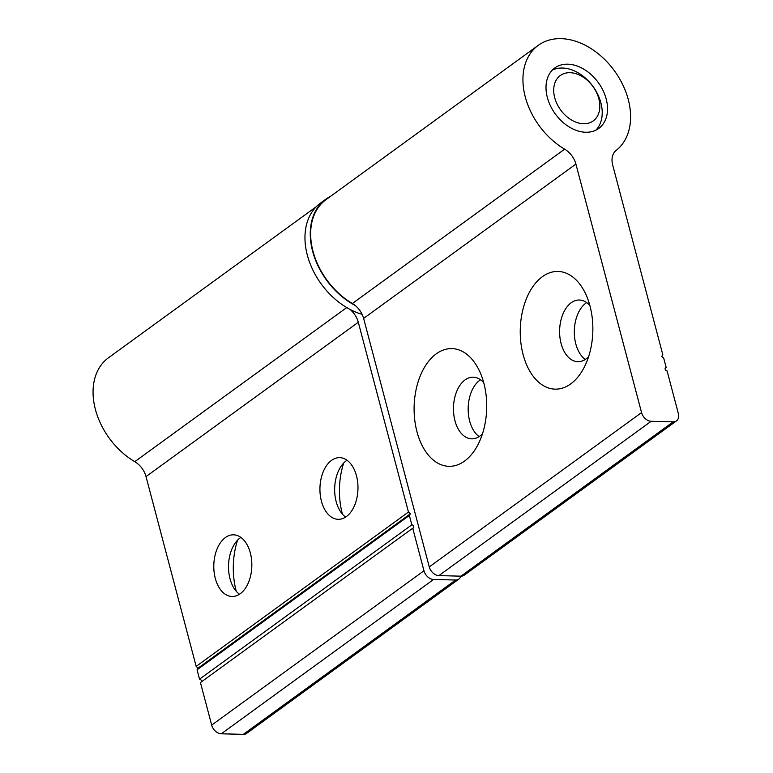 <?xml version="1.0" encoding="UTF-8"?>
<svg xmlns="http://www.w3.org/2000/svg" width="773" height="773" viewBox="0 0 773 773"><rect width="100%" height="100%" fill="white"/><g stroke="black" fill="none" stroke-linecap="round" stroke-linejoin="round"><path stroke-width="1.16" d="M342.42 514.161A58.874 36.292 91.4 0 1 342.304 513.707A58.874 36.292 91.4 0 1 343.695 463.008M345.608 517.089A30.833 19.006 91.4 0 1 338.313 507.658A30.833 19.006 91.4 0 1 336.158 501.58A30.833 19.006 91.4 0 1 339.27 469.298A30.833 19.006 91.4 0 1 347.019 460.244M321.442 501.213A30.833 19.006 91.4 0 1 339.724 457.655A30.833 19.006 91.4 0 1 356.469 475.753A30.833 19.006 91.4 0 1 338.197 519.311A30.833 19.006 91.4 0 1 321.442 501.213M236.277 591.326A58.874 36.292 91.4 0 1 236.161 590.872A58.874 36.292 91.4 0 1 237.553 540.172M239.466 594.253A30.833 19.006 91.4 0 1 232.171 584.823A30.833 19.006 91.4 0 1 230.016 578.745A30.833 19.006 91.4 0 1 233.127 546.463A30.833 19.006 91.4 0 1 240.876 537.409M215.3 578.378A30.833 19.006 91.4 0 1 233.581 534.819A30.833 19.006 91.4 0 1 250.326 552.917A30.833 19.006 91.4 0 1 232.045 596.476A30.833 19.006 91.4 0 1 215.3 578.378M316.196 206.768L108.423 357.822A65.415 46.573 54 0 0 95.214 408.724A65.415 46.573 54 0 0 134.773 461.674A18.687 13.305 -126 0 1 146.02 476.593L196.168 666.394L198.091 668.133L197.067 669.805L199.54 679.158A1.865 1.333 -126 0 1 201.067 680.076A1.865 1.333 -126 0 1 201.473 681.815M349.937 309.364A18.687 13.305 -126 0 1 358.305 322.264L408.453 512.064L410.376 513.803L409.352 515.465L411.825 524.828A1.865 1.333 -126 0 1 413.594 526.142A1.865 1.333 -126 0 1 413.381 528.046A1.865 1.333 -126 0 1 412.724 528.23L423.971 570.783A9.344 6.657 54 0 0 433.576 579.47L455.635 580.021A9.344 6.657 54 0 0 458.882 579.074A9.344 6.657 54 0 0 460.824 576.156M412.724 528.23L200.439 682.559L211.686 725.113A9.344 6.657 54 0 0 221.281 733.799L243.35 734.35A9.344 6.657 54 0 0 246.597 733.403L458.882 579.074M408.453 512.064L196.168 666.394M410.376 513.803L198.091 668.133M409.352 515.465L197.067 669.805M411.825 524.828L199.54 679.158M483.85 383.157A58.874 36.292 -88.6 0 0 479.733 371.552A58.874 36.292 -88.6 0 0 432.503 357A58.874 36.292 -88.6 0 0 416.976 431.769A58.874 36.292 -88.6 0 0 477.907 444.775A58.874 36.292 -88.6 0 0 483.85 383.157M483.724 382.693A30.833 19.006 -88.6 0 0 473.24 377.185A30.833 19.006 -88.6 0 0 454.959 420.744A30.833 19.006 -88.6 0 0 471.714 438.842A30.833 19.006 -88.6 0 0 482.449 433.846M480.535 379.765A30.833 19.006 -88.6 0 0 469.675 421.111A30.833 19.006 -88.6 0 0 479.125 436.619M589.992 305.992A58.874 36.292 -88.6 0 0 585.876 294.387A58.874 36.292 -88.6 0 0 538.646 279.836A58.874 36.292 -88.6 0 0 523.118 354.604A58.874 36.292 -88.6 0 0 584.05 367.61A58.874 36.292 -88.6 0 0 589.992 305.992M589.867 305.528A30.833 19.006 -88.6 0 0 579.392 300.021A30.833 19.006 -88.6 0 0 561.111 343.579A30.833 19.006 -88.6 0 0 577.856 361.677A30.833 19.006 -88.6 0 0 588.591 356.682M586.688 302.601A30.833 19.006 -88.6 0 0 575.817 343.946A30.833 19.006 -88.6 0 0 585.267 359.455M567.778 64.178A37.375 26.611 -126 0 1 603.056 90.518A37.375 26.611 -126 0 1 598.746 128.444A37.375 26.611 -126 0 1 585.76 132.251A37.375 26.611 -126 0 1 550.482 105.911A37.375 26.611 -126 0 1 554.792 67.976A37.375 26.611 -126 0 1 567.778 64.178M561.034 38.65A65.415 46.573 -126 0 1 622.429 84.035A65.415 46.573 -126 0 1 616.139 150.435A18.687 13.305 54 0 0 612.68 164.997L662.828 354.797L661.804 356.459L663.727 358.199L666.2 367.562A1.865 1.333 54 0 0 665.553 367.745A1.865 1.333 54 0 0 665.331 369.639A1.865 1.333 54 0 0 667.099 370.963L678.336 413.507A9.344 6.657 -126 0 1 676.481 420.879A9.344 6.657 -126 0 1 673.235 421.836L651.166 421.285A9.344 6.657 -126 0 1 641.561 412.589L575.904 164.079A18.687 13.305 54 0 0 564.657 149.16A65.415 46.573 -126 0 1 525.089 96.2A65.415 46.573 -126 0 1 538.308 45.307A65.415 46.573 -126 0 1 561.034 38.65M676.481 420.879L464.196 575.209A9.344 6.657 -126 0 1 460.95 576.165L438.88 575.614A9.344 6.657 -126 0 1 429.276 566.918L363.619 318.408A18.687 13.305 54 0 0 352.362 303.489A65.415 46.573 -126 0 1 312.804 250.539A65.415 46.573 -126 0 1 326.022 199.637L538.308 45.307M665.167 368.306L666.2 367.562M554.705 97.669A28.031 19.963 54 0 0 583.509 123.738A28.031 19.963 54 0 0 598.833 98.76A28.031 19.963 54 0 0 570.02 72.691A28.031 19.963 54 0 0 554.705 97.669M552.299 70.14A37.375 26.611 -126 0 1 600.882 102.799A37.375 26.611 -126 0 1 595.925 130.144M330.525 196.352A65.879 46.911 54 0 0 325.742 199.26A65.879 46.911 54 0 0 310.814 242.104A65.879 46.911 54 0 0 355.242 305.509M325.742 199.26L320.437 203.115A65.879 46.911 54 0 0 305.509 245.959A65.879 46.911 54 0 0 362.112 314.331M346.748 307.577L134.773 461.674M358.305 322.264L146.02 476.593M423.971 570.783L211.686 725.113M433.576 579.47L221.281 733.799M455.635 580.021L243.35 734.35M460.95 576.165L673.235 421.836M438.88 575.614L651.166 421.285M429.276 566.918L641.561 412.589M363.619 318.408L575.904 164.079M352.362 303.489L564.657 149.16"/></g></svg>
